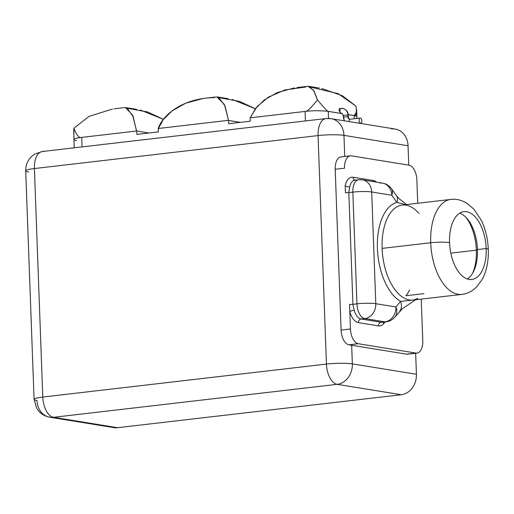 <?xml version="1.0" encoding="UTF-8"?>
<svg xmlns="http://www.w3.org/2000/svg" width="514" height="514" viewBox="0 0 514 514"><rect width="100%" height="100%" fill="white"/><g stroke="black" fill="none" stroke-linecap="round" stroke-linejoin="round"><path stroke-width="0.77" d="M356.671 116.794L356.677 116.935A16.808 2.114 177.9 0 0 354.21 115.605L348.286 114.641L354.21 115.605A16.808 2.114 -2.1 0 1 356.832 116.633L356.896 118.451M308.027 86.301L313.585 90.284L317.472 99.922C311.465 107.285 307.655 111.088 306.055 111.332C307.655 111.088 311.465 107.285 317.472 99.922C324.424 108.223 328.118 112.052 328.562 111.403A17.071 2.152 177.9 0 0 319.078 110.838A16.808 2.114 -2.1 0 1 328.26 111.397L342.337 113.678L328.26 111.397A16.808 2.114 177.9 0 0 319.078 110.838A17.071 2.152 -2.1 0 1 328.562 111.403L342.247 113.626L328.562 111.403C328.118 112.052 324.424 108.223 317.472 99.922L314.093 91.126L309.325 86.48M348.28 114.603L354.191 115.56A17.071 2.152 -2.1 0 1 356.838 116.729A17.071 2.152 177.9 0 0 356.857 116.607A17.071 2.152 177.9 0 0 354.191 115.56L348.28 114.603M158.261 128.68L163.323 119.518L172.293 110.728L185.612 103.243L202.889 98.547M216.914 96.921L224.502 104.663L228.563 120.475A42.681 22.552 -96.6 0 1 228.582 120.334A42.681 22.552 83.4 0 0 228.563 120.475L240.231 122.371L228.563 120.475L225.003 105.865L218.437 97.223M136.525 131.025L133.113 116.472L126.81 107.85M140.431 110.06L163.452 119.351L147.64 111.975L127.845 108.396M232.199 99.459L255.368 108.75L239.428 101.374L219.51 97.776M240.366 122.358L228.698 120.462L240.366 122.358M339.625 108.589C338.533 109.912 339.118 111.544 341.38 113.485C339.118 111.544 338.533 109.912 339.625 108.589M321.777 88.498L342.24 95.688L356.048 106.18C356.767 113.472 356.151 116.601 354.191 115.56L356.523 112.103L356.048 106.18L338.051 93.612L310.713 87.142M74.093 139.165L74.1 139.313A17.071 2.152 177.9 0 0 73.92 139.641A17.071 2.152 177.9 0 0 73.952 139.763A17.071 2.152 -2.1 0 1 74.1 139.313L74.093 139.165A16.808 2.114 -2.1 0 1 81.726 137.392L136.711 130.999L148.925 132.985L136.711 130.999L81.726 137.392L82.073 146.901L81.726 137.392A16.808 2.114 -2.1 0 0 74.093 139.165M73.675 132.933L73.926 128.224C76.387 134.61 78.681 137.701 80.82 137.508C78.681 137.701 76.387 134.61 73.926 128.224L89.012 116.382L112.521 109.026L89.012 116.382L73.926 128.224L73.92 139.641M341.669 113.472A2.564 1.356 -96.6 0 1 341.579 113.485L341.881 113.491A2.564 2.152 -80.8 0 0 341.38 113.485A2.564 2.152 99.2 0 1 341.881 113.491C341.971 112.939 342.42 113.645 343.23 115.611A2.564 0.321 -2.1 0 1 345.067 115.239A2.564 0.321 -2.1 0 1 347.952 115.271A2.564 0.321 -2.1 0 1 348.351 115.425A2.564 0.321 177.9 0 0 347.952 115.271A7.684 6.451 -80.8 0 0 342.703 108.435A7.684 6.451 -80.8 0 0 341.193 108.403A2.564 1.356 83.4 0 0 340.988 108.403A2.564 1.356 83.4 0 0 339.921 110.908A2.564 1.356 83.4 0 0 341.38 113.485A2.564 1.356 83.4 0 0 341.579 113.485A2.564 1.356 -96.6 0 1 341.38 113.485A2.564 1.356 -96.6 0 1 339.921 110.908A2.564 1.356 -96.6 0 1 340.988 108.403A2.564 1.356 -96.6 0 1 341.193 108.403A7.684 6.451 99.2 0 1 342.703 108.435A7.684 6.451 99.2 0 1 347.952 115.271A2.564 0.321 177.9 0 0 345.067 115.239A2.564 0.321 177.9 0 0 343.23 115.611A2.564 0.321 177.9 0 0 343.628 115.772M343.23 115.611L343.294 117.308A2.564 0.321 -2.1 0 1 345.132 116.929A2.564 0.321 -2.1 0 1 348.01 116.961A2.564 0.321 -2.1 0 1 348.415 117.121A2.564 0.321 177.9 0 0 348.01 116.961L347.952 115.271L348.01 116.961A2.564 0.321 177.9 0 0 345.132 116.929A2.564 0.321 177.9 0 0 343.294 117.308A2.564 0.321 177.9 0 0 343.693 117.462A7.684 6.451 -80.8 0 0 344.528 120.841M339.433 108.582L342.703 108.435C346.237 109.424 348.119 111.75 348.351 115.425L348.415 117.121C349.224 119.087 349.674 119.794 349.764 119.235A2.564 2.152 99.2 0 1 348.01 116.961A2.564 2.152 -80.8 0 0 349.764 119.235A2.564 2.152 -80.8 0 0 349.976 119.261M350.265 119.248A2.564 1.356 83.4 0 0 350.06 119.242A2.564 1.356 83.4 0 0 348.987 121.567A2.564 1.356 -96.6 0 1 350.06 119.242L360.141 118.072A2.564 1.356 83.4 0 0 359.074 120.584A2.564 1.356 83.4 0 0 360.532 123.154A2.564 1.356 83.4 0 0 361.811 120.841A2.564 1.356 83.4 0 0 360.346 118.079A2.564 1.356 83.4 0 0 359.061 120.392A2.564 1.356 83.4 0 0 360.532 123.154L359.511 123.276L360.532 123.154A2.564 1.356 83.4 0 0 360.732 123.161A2.564 1.356 83.4 0 0 361.798 120.649A2.564 1.356 83.4 0 0 360.346 118.079A2.564 1.356 83.4 0 0 360.141 118.072M391.52 128.982A18.78 15.767 99.2 0 1 408.045 145.764L343.962 135.368A18.78 15.767 -80.8 0 0 331.132 118.67A18.78 15.767 -80.8 0 0 327.444 118.593A18.78 9.927 83.4 0 0 325.953 118.554A18.78 9.927 83.4 0 0 318.057 135.58L326.435 364.085L42.778 397.052L34.399 168.547L318.057 135.58L34.399 168.547L42.778 397.052A18.78 2.364 177.9 0 0 34.078 399.378A18.78 2.364 177.9 0 0 37.008 400.528A18.78 15.767 -80.8 0 0 49.839 417.227A18.78 15.767 -80.8 0 0 53.533 417.304L117.61 427.699A18.78 15.767 99.2 0 1 110.394 426.53M408.045 145.764L408.752 165.148L408.045 145.764L343.962 135.368L344.733 156.462L343.962 135.368A18.78 2.364 177.9 0 0 318.057 135.58A18.78 2.364 -2.1 0 1 343.962 135.368A18.78 15.767 99.2 0 0 331.132 118.67L395.208 129.065A18.78 15.767 99.2 0 1 408.045 145.764M408.714 353.921A13.66 7.215 -96.6 0 1 406.587 354.165L351.66 345.26L352.341 363.88L416.424 374.269L415.653 353.266L416.424 374.269A18.78 15.767 99.2 0 1 401.267 394.733L117.61 427.699L401.267 394.733L337.184 384.337L53.533 417.304L117.61 427.699A18.78 15.767 99.2 0 1 113.922 427.616L49.839 417.227C44.114 416.16 39.745 413.192 36.725 408.328L34.078 399.378A18.78 2.364 -2.1 0 1 42.778 397.052L326.435 364.085L318.057 135.58A18.78 9.927 -96.6 0 1 325.953 118.554L42.302 151.521A18.78 9.927 83.4 0 0 34.399 168.547A18.78 9.927 -96.6 0 1 42.302 151.521L34.74 154.11C28.662 158.132 25.649 163.715 25.7 170.866A18.78 2.364 -2.1 0 1 34.399 168.547A18.78 2.364 177.9 0 0 25.7 170.866A18.78 2.364 177.9 0 0 28.63 172.017M417.027 353.105A13.66 7.215 83.4 0 0 422.771 340.724A13.66 7.215 83.4 0 1 415.942 353.079L406.587 354.165L415.942 353.079L358.271 343.725L348.91 344.81A13.66 7.215 -96.6 0 1 341.09 330.084L350.452 328.999A13.66 7.215 83.4 0 0 358.271 343.725L348.91 344.81A13.66 7.215 -96.6 0 1 341.09 330.084L350.452 328.999L349.552 304.455A3.328 0.418 177.9 0 0 352.919 304.32L348.82 192.602L352.848 192.133A13.66 7.215 -96.6 0 1 358.599 179.752L362.357 179.836A13.66 11.469 99.2 0 1 371.693 191.985A13.66 1.722 177.9 0 0 352.848 192.133L356.947 303.851A13.66 1.722 -2.1 0 1 375.792 303.697A13.66 1.722 177.9 0 0 356.947 303.851A13.66 7.215 -96.6 0 0 364.767 318.577A13.66 11.469 -80.8 0 0 375.792 303.697A13.66 11.469 99.2 0 1 364.767 318.577L384.909 321.841A13.66 11.469 -80.8 0 0 395.928 306.961A13.66 10.351 39.7 0 1 394.919 317.029A13.66 10.351 -140.3 0 0 395.928 306.961A13.66 11.469 99.2 0 1 384.909 321.841A13.66 7.215 83.4 0 0 385.988 321.873A13.66 7.215 -96.6 0 1 384.909 321.841L381.234 322.272L361.098 319.008A13.66 7.215 -96.6 0 1 354.185 310.16L352.919 304.32L356.947 303.851L352.848 192.133A13.66 1.722 -2.1 0 1 371.693 191.985L375.792 303.697L395.928 306.961L400.554 301.39A51.22 27.062 -96.6 0 1 377.404 248.435A51.22 27.062 -96.6 0 1 396.924 202.394L391.835 195.249L371.693 191.985A13.66 11.469 -80.8 0 0 362.357 179.836A13.66 11.469 -80.8 0 0 359.678 179.778A13.66 7.215 83.4 0 0 358.599 179.752A13.66 7.215 83.4 0 0 352.848 192.133L348.82 192.602L352.919 304.32L356.947 303.851A13.66 7.215 83.4 0 0 364.767 318.577L361.098 319.008A3.328 2.795 -80.8 0 0 358.406 322.631L378.548 325.895A3.328 2.795 99.2 0 1 381.234 322.272A13.66 7.215 -96.6 0 0 382.313 322.297A13.66 7.215 -96.6 0 1 381.234 322.272L384.909 321.841L364.767 318.577L361.098 319.008L381.234 322.272A3.328 2.795 -80.8 0 0 378.548 325.895A16.988 8.976 83.4 0 0 383.695 323.653A3.328 2.525 39.7 0 1 383.515 322.156A3.328 2.525 -140.3 0 0 383.695 323.653L385.095 321.976L383.695 323.653A16.988 8.976 -96.6 0 1 378.548 325.895L358.406 322.631A16.988 8.976 -96.6 0 1 349.816 311.638L350.452 328.999A13.66 7.215 83.4 0 0 358.271 343.725L415.942 353.079A13.66 7.215 83.4 0 0 417.027 353.105L407.666 354.191A13.66 7.215 -96.6 0 1 406.587 354.165L348.91 344.81L351.66 345.26L352.341 363.88A18.78 2.364 177.9 0 0 326.435 364.085A18.78 9.927 83.4 0 0 337.184 384.337A18.78 15.767 -80.8 0 0 352.341 363.88L416.424 374.269A18.78 15.767 99.2 0 1 401.267 394.733L337.184 384.337L53.533 417.304A18.78 9.927 -96.6 0 1 42.778 397.052A18.78 9.927 83.4 0 0 53.533 417.304A18.78 15.767 99.2 0 1 49.839 417.227M352.341 363.88A18.78 15.767 99.2 0 1 337.184 384.337A18.78 9.927 -96.6 0 1 326.435 364.085A18.78 2.364 -2.1 0 1 352.341 363.88M43.786 151.559A18.78 9.927 83.4 0 0 42.302 151.521M305.425 120.944L305.072 111.435L250.087 117.828L250.209 121.208L228.666 123.713L228.544 120.327L158.254 128.5L158.376 131.886L136.833 134.385L136.711 130.999L136.833 134.385L158.376 131.886L158.254 128.5L228.544 120.327L228.666 123.713L250.209 121.208L250.087 117.828L305.072 111.435A16.808 2.114 -2.1 0 1 319.072 110.696A16.808 2.114 -2.1 0 0 305.072 111.435L305.425 120.944M328.26 111.397L328.517 118.432L328.26 111.397M354.326 118.747L354.21 115.605L354.326 118.747M74.247 147.807L73.945 139.615A16.808 2.114 -2.1 0 1 74.1 139.313A16.808 2.114 177.9 0 0 76.567 140.65M350.304 155.813A13.66 7.215 83.4 0 0 344.553 168.194L335.199 169.279A13.66 7.215 -96.6 0 1 340.943 156.905L350.304 155.813A13.66 7.215 83.4 0 1 351.383 155.838L409.054 165.193A13.66 7.215 83.4 0 1 416.873 179.926L417.734 203.261L416.873 179.926A13.66 7.215 83.4 0 0 409.054 165.193L351.383 155.838A13.66 7.215 83.4 0 0 344.553 168.194L335.199 169.279L341.09 330.084L335.199 169.279A13.66 7.215 -96.6 0 1 342.022 156.931M417.831 298.48L413.262 300.041L461.861 294.393C465.922 293.924 469.738 292.408 473.317 289.832L476.606 286.998L482.061 279.661C486.578 271.328 488.66 261.228 488.3 249.374A13.66 1.722 177.9 0 0 486.167 248.538A34.149 18.041 83.4 0 0 466.622 211.71A34.149 18.041 83.4 0 0 449.551 242.595A13.66 1.722 177.9 0 0 430.706 242.749A47.808 25.263 83.4 0 0 461.861 294.393A47.808 25.263 -96.6 0 1 430.706 242.749A13.66 1.722 -2.1 0 1 449.551 242.595A34.149 18.041 83.4 0 0 469.102 279.417A34.149 18.041 83.4 0 0 486.167 248.538A13.66 1.722 -2.1 0 1 488.3 249.374C487.863 238.811 485.544 229.148 481.348 220.384L473.863 209.127L466.866 203.229L463.018 201.231C458.944 199.541 454.884 198.937 450.823 199.419L402.224 205.067A47.808 25.263 -96.6 0 0 382.114 248.397A47.808 25.263 -96.6 0 0 413.262 300.041A47.808 25.263 -96.6 0 1 382.114 248.397L430.706 242.749A47.808 25.263 -96.6 0 1 450.823 199.419A47.808 25.263 83.4 0 0 430.706 242.749L382.114 248.397A47.808 25.263 -96.6 0 1 402.224 205.067A47.808 25.263 -96.6 0 1 419 213.516M409.581 290.069A47.808 25.263 -96.6 0 1 405.906 295.736L423.973 293.635M358.599 179.752L354.923 180.183A13.66 7.215 -96.6 0 0 349.668 186.897A3.328 1.574 -167.2 0 1 345.19 185.554A16.988 8.976 -96.6 0 1 353.079 177.234A16.988 8.976 83.4 0 0 345.19 185.554L345.453 192.737A3.328 0.418 -2.1 0 0 348.82 192.602A3.328 0.418 -2.1 0 1 345.453 192.737L345.19 185.554A3.328 1.574 -167.2 0 0 349.668 186.897L348.82 192.602L349.668 186.897A13.66 7.215 -96.6 0 1 354.923 180.183A13.66 7.215 -96.6 0 1 356.003 180.208M353.079 177.234L373.215 180.498A16.988 8.976 -96.6 0 1 376.505 182.129A16.988 8.976 83.4 0 0 373.215 180.498L353.079 177.234A3.328 2.795 -80.8 0 0 355.161 180.151A3.328 2.795 99.2 0 1 353.079 177.234M422.771 340.724L421.249 299.109L422.771 340.724M472.392 273.609A37.477 19.802 83.4 0 0 476.362 250.17L450.817 253.139L476.362 250.17A37.477 19.802 83.4 0 0 465.845 217.236A37.477 19.802 -96.6 0 1 476.362 250.17A3.412 0.43 177.9 0 0 477.474 249.99A3.412 0.43 -2.1 0 1 476.362 250.17A37.477 19.802 -96.6 0 1 472.392 273.609M449.551 242.595A34.149 18.041 83.4 0 0 471.801 279.487A34.149 18.041 83.4 0 0 486.167 248.538L477.461 249.547A34.149 18.041 -96.6 0 1 467.329 278.974A34.149 18.041 83.4 0 0 477.461 249.547L486.167 248.538A34.149 18.041 83.4 0 0 463.917 211.646A34.149 18.041 83.4 0 0 449.551 242.595M459.683 213.169A34.149 18.041 -96.6 0 1 477.461 249.547A34.149 18.041 83.4 0 0 459.683 213.169M373.434 181.635A3.328 2.795 99.2 0 1 373.215 180.498A3.328 2.795 -80.8 0 0 373.434 181.635M349.816 311.638A16.988 8.976 83.4 0 0 358.406 322.631A3.328 2.795 99.2 0 1 361.098 319.008A13.66 7.215 -96.6 0 1 354.185 310.16A3.328 0.816 -15.6 0 0 349.816 311.638L349.552 304.455A3.328 0.418 177.9 0 0 352.919 304.32L354.185 310.16A3.328 0.816 -15.6 0 0 349.816 311.638M405.63 204.668L396.924 202.394A51.22 27.062 83.4 0 0 377.404 248.435A51.22 27.062 83.4 0 0 400.554 301.39L415.183 299.816L400.554 301.39A13.66 10.351 39.7 0 1 399.545 311.458A13.66 10.351 39.7 0 0 400.554 301.39L395.928 306.961L375.792 303.697L371.693 191.985L391.835 195.249A13.66 11.469 -80.8 0 0 382.5 183.106A13.66 11.469 99.2 0 1 391.835 195.249A13.66 8.365 -35.5 0 0 391.437 188.664A13.66 8.365 144.5 0 1 391.835 195.249L396.924 202.394L405.63 204.668M362.357 179.836L382.5 183.106A13.66 11.469 -80.8 0 0 379.814 183.048M406.561 204.559L398.922 198.532L396.532 195.808A13.66 8.365 144.5 0 1 396.924 202.394A13.66 8.365 144.5 0 0 396.532 195.808L391.437 188.664C389.175 185.605 386.194 183.755 382.5 183.106M305.702 87.033L285.039 89.918L268.347 97.152L257.09 106.623L250.768 116.736M214.274 97.66C182.772 97.994 162.392 115.226 158.139 128.661L158.254 128.648M250.35 117.796L255.374 108.743L264.17 100.024L277.303 92.584L294.387 87.913M125.397 107.554L132.49 114.924L136.383 130.029M205.484 98.206L216.304 96.947M125.917 107.606L136.525 109.328M217.506 96.973L228.255 98.714M308.786 86.352L319.393 88.074M356.857 116.607L356.613 109.887M343.294 117.308L344.213 120.79M359.614 123.289L360.732 123.161M34.078 399.378L25.7 170.866M331.132 118.67L325.953 118.554M382.313 322.297L385.988 321.873C389.606 321.391 392.58 319.772 394.919 317.029L402.494 308.638L415.64 299.765M296.989 87.566L307.668 86.326M114.127 108.82L124.799 107.58"/></g></svg>
